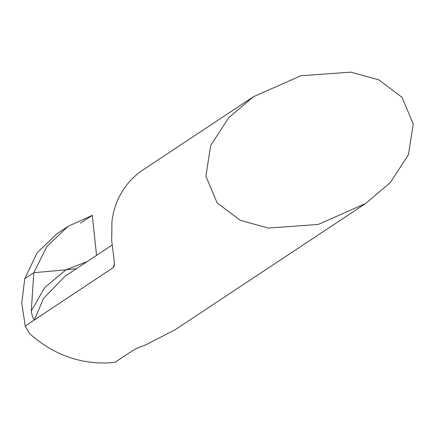 <?xml version="1.0" encoding="UTF-8"?>
<svg xmlns="http://www.w3.org/2000/svg" width="435" height="435" viewBox="0 0 435 435"><rect width="100%" height="100%" fill="white"/><g stroke="black" fill="none" stroke-linecap="round" stroke-linejoin="round"><path stroke-width="0.65" d="M65.098 276.203L43.467 298.492L34.463 319.899L25.23 326.016L29.368 333.438C52.842 354.378 79.469 364.187 109.256 362.866L115.237 362.159L133.17 350.278C135.361 348.935 139.472 347.168 145.502 344.966L175.24 329.676L365.677 203.498L390.364 182.548L408.47 154.648L413.25 123.991L402.038 97.342L378.803 79.828L350.833 72.134L300.971 75.755L253.464 96.7L228.783 117.646L210.676 145.546L205.896 176.208L217.103 202.851L240.343 220.366L268.313 228.065L318.175 224.444L365.677 203.498M253.464 96.7L143.169 169.78A75.505 72.433 56.5 0 0 111.947 221.562L111.697 240.626L114.187 260.641L114.383 265.056L113.736 267.28L34.463 319.899C33.022 318.534 31.956 315.571 31.271 311.014L44.642 287.66L65.962 269.803L33.821 272.691L31.271 311.014M25.23 326.016L21.75 303.059L24.768 278.694L33.821 272.691L65.962 269.803L87.12 261.614M76.495 268.656L65.962 269.803M73.776 268.988L76.5 268.651M33.821 272.691L24.768 278.694L37.144 252.789L57.121 233.59L68.061 226.341L47.007 246.313L33.821 272.691M80.448 223.198L92.296 215.352L96.565 255.356L92.296 215.352L68.061 226.341M113.394 267.596A75.505 72.433 -123.5 0 1 114.41 263.724M112.105 245.057L65.109 276.198"/></g></svg>

